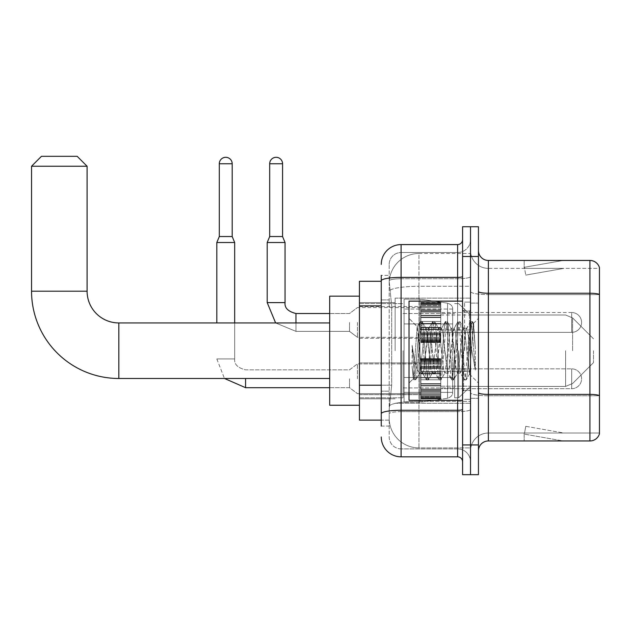 <?xml version="1.0" encoding="UTF-8"?>
<svg xmlns="http://www.w3.org/2000/svg" width="631" height="631" viewBox="0 0 631 631"><rect width="100%" height="100%" fill="white"/><g stroke="black" fill="none" stroke-linecap="round" stroke-linejoin="round"><path stroke-width="0.47" stroke-dasharray="3.15 2.37" d="M470.521 350.71L470.521 298.147L470.521 350.71M395.14 350.71L395.14 298.147L395.14 350.71M420.924 322.441L420.924 302.604L420.924 322.441M359.433 322.441L359.433 306.571L359.433 322.441M420.924 378.774L420.924 398.611L420.924 378.774M359.433 378.774L359.433 362.904L359.433 378.774M440.761 322.441L440.761 302.604L440.761 322.441M440.761 378.774L440.761 398.611L440.761 378.774M470.521 378.774L470.521 371.336L470.521 378.774M381.258 385.21L391.677 385.21L389.311 408.233L391.677 385.21L391.677 305.869L391.677 385.21L359.433 385.21L359.433 420.136L389.256 420.136L389.193 418.148A29.752 29.752 0 0 0 418.945 447.907L470.521 447.907L470.521 401.348L470.521 447.907L418.945 447.907L418.945 401.348L418.945 447.907A29.752 29.752 0 0 1 389.193 418.148L389.193 412.098L389.256 420.136L381.258 420.136M389.311 408.233L389.193 412.098L389.311 408.233M359.433 350.71L359.433 405.26L359.433 350.71M418.945 253.512L470.521 253.512L470.521 286.293L470.521 253.512L418.945 253.512A29.752 29.752 0 0 0 389.232 281.694L391.677 305.869L389.232 281.694A29.752 29.752 0 0 1 418.945 253.512L418.945 286.293L470.521 286.293L470.521 401.348L470.521 286.293L418.945 286.293L418.945 253.512A29.752 29.752 0 0 0 389.232 281.694M470.521 322.441L470.521 329.879L470.521 322.441M381.258 281.284L359.433 281.284L359.433 385.21M381.258 426.083L389.193 426.083L389.193 275.329L389.193 426.083L381.258 426.083L381.258 391.165L381.258 413.715A19.837 3.447 180 0 1 401.095 410.268L457.625 410.268L457.625 456.828A4.961 4.961 0 0 1 462.586 461.789L462.586 239.63L462.586 461.789M381.258 436.991A19.837 19.837 0 0 0 401.095 456.828L401.095 448.893A11.902 11.902 0 0 1 389.193 436.991L389.193 280.811L389.193 436.991A11.902 11.902 0 0 0 401.095 448.893L457.625 448.893L457.625 417.162L457.625 448.893L401.095 448.893L401.095 411.649L457.625 411.649L457.625 417.162L457.625 411.649A12.896 2.24 0 0 0 470.521 409.409L470.521 276.512L470.521 409.409A12.896 2.24 0 0 1 457.625 411.649L457.625 278.744L457.625 411.649L401.095 411.649L401.095 252.518L457.625 252.518A12.896 12.896 0 0 0 470.521 239.63L470.521 276.512L470.521 239.63A12.896 12.896 0 0 1 457.625 252.518L457.625 278.744L457.625 252.518A12.896 12.896 0 0 0 470.521 239.63M462.586 350.71L462.586 400.299L462.586 350.71M462.586 256.486L462.586 226.734L470.521 226.734L470.521 256.486L470.521 226.734L478.448 226.734L478.448 256.486L470.521 256.486L470.521 444.926L470.521 256.486L462.586 256.486L462.586 444.926L470.521 444.926L470.521 474.686L470.521 444.926L478.448 444.926L478.448 256.486M478.448 444.926L478.448 474.686L462.586 474.686L462.586 444.926M389.193 264.421A11.902 11.902 0 0 1 401.095 252.518A11.902 11.902 0 0 0 389.193 264.421L389.193 280.811L389.193 264.421A11.902 11.902 0 0 1 401.095 252.518L401.095 244.583A19.837 19.837 0 0 0 381.258 264.421A19.837 19.837 0 0 1 401.095 244.583L457.625 244.583A4.961 4.961 0 0 0 462.586 239.63A4.961 4.961 0 0 1 457.625 244.583L457.625 410.268A4.961 0.86 -0 0 0 462.586 409.409M401.095 456.828L457.625 456.828M381.258 299.922L389.193 299.922L381.258 299.922L381.258 391.165L381.258 275.329L381.258 280.811L381.258 275.329L389.193 275.329L381.258 275.329M462.586 276.512A4.961 0.86 0 0 1 457.625 277.372L401.095 277.372A19.837 3.447 180 0 0 381.258 280.811L381.258 413.715M401.095 252.518L457.625 252.518M470.521 461.789A12.896 12.896 0 0 0 457.625 448.893A12.896 12.896 0 0 1 470.521 461.789A12.896 12.896 0 0 0 457.625 448.893M478.448 350.71L478.448 303.101L478.448 350.71M464.566 350.71L464.566 302.107L464.566 350.71M470.521 401.292L470.521 291.514L470.521 401.292M589.93 440.959L488.37 440.959L488.37 294.614L599.45 294.614L488.37 294.614L488.37 268.388L599.45 268.388L599.45 294.614L599.45 268.388L488.37 268.388L488.37 395.779L599.45 395.779L599.45 294.614L599.45 395.779L488.37 395.779L488.37 433.024A17.849 17.849 0 0 0 470.521 450.881A17.849 17.849 0 0 1 488.37 433.024L599.45 433.024L599.45 267.599A9.915 9.915 0 0 0 589.93 260.453L589.93 440.959A9.915 9.915 0 0 0 599.45 433.82L599.45 401.292L599.45 433.024L488.37 433.024L488.37 260.453A9.915 9.915 0 0 1 478.448 250.539L478.448 291.514L478.448 250.539M478.448 450.881L478.448 291.514L478.448 450.881A9.915 9.915 0 0 1 488.37 440.959M470.521 250.539L470.521 291.514L470.521 250.539A17.849 17.849 0 0 0 488.37 268.388A17.849 17.849 0 0 1 470.521 250.539A17.849 17.849 0 0 0 488.37 268.388M562.466 440.84A7.935 7.935 0 0 0 563.846 440.959L524.172 440.959L563.846 440.959A7.935 7.935 0 0 1 562.466 440.84A7.935 7.935 0 0 0 563.846 440.959A7.935 7.935 0 0 1 562.466 440.84A7.935 7.935 0 0 0 563.846 440.959A7.935 7.935 0 0 1 562.466 440.84A7.935 7.935 0 0 0 563.846 440.959A7.935 7.935 0 0 1 562.466 440.84A7.935 7.935 0 0 0 563.846 440.959A7.935 7.935 0 0 1 562.466 440.84A7.935 7.935 0 0 0 563.846 440.959A7.935 7.935 0 0 1 562.466 440.84A7.935 7.935 0 0 0 563.846 440.959A7.935 7.935 0 0 1 562.466 440.84L524.377 434.128L562.466 440.84M524.172 433.024L524.172 440.959L524.172 433.024M599.45 267.599A9.915 9.915 0 0 0 589.93 260.453L488.37 260.453M563.846 260.453L524.172 260.453L563.846 260.453A7.935 7.935 0 0 0 562.466 260.579A7.935 7.935 0 0 1 563.846 260.453A7.935 7.935 0 0 0 562.466 260.579A7.935 7.935 0 0 1 563.846 260.453A7.935 7.935 0 0 0 562.466 260.579A7.935 7.935 0 0 1 563.846 260.453A7.935 7.935 0 0 0 562.466 260.579A7.935 7.935 0 0 1 563.846 260.453A7.935 7.935 0 0 0 562.466 260.579A7.935 7.935 0 0 1 563.846 260.453A7.935 7.935 0 0 0 562.466 260.579A7.935 7.935 0 0 1 563.846 260.453A7.935 7.935 0 0 0 562.466 260.579A7.935 7.935 0 0 1 563.846 260.453M563.846 433.024L524.566 433.024L563.846 433.024L524.566 433.024L563.846 433.024L524.566 433.024L563.846 433.024L524.566 433.024L563.846 433.024L524.566 433.024L563.846 433.024L524.566 433.024L563.846 433.024L524.566 433.024L563.846 433.024L525.749 426.311L524.566 433.024L525.749 426.311L524.566 433.024L525.749 426.311L524.566 433.024L525.749 426.311L524.566 433.024L525.749 426.311L524.566 433.024L525.749 426.311L524.566 433.024L525.749 426.311L524.566 433.024L525.749 426.311L563.846 433.024M524.566 268.388L524.377 267.292L562.466 260.579L524.377 267.292L524.566 268.388L524.377 267.292L562.466 260.579L524.377 267.292L524.566 268.388L524.377 267.292L562.466 260.579L524.377 267.292L524.566 268.388L524.377 267.292L562.466 260.579L524.377 267.292L524.566 268.388L524.377 267.292L562.466 260.579L524.377 267.292L524.566 268.388L524.377 267.292L562.466 260.579L524.377 267.292L524.566 268.388L524.377 267.292L562.466 260.579L524.377 267.292L524.566 268.388L563.846 268.388L524.566 268.388L563.846 268.388L524.566 268.388L563.846 268.388L524.566 268.388L563.846 268.388L524.566 268.388L563.846 268.388L524.566 268.388L563.846 268.388L524.566 268.388L563.846 268.388L524.566 268.388L525.749 275.108L524.566 268.388M524.172 260.453L524.172 268.388L524.172 260.453M563.846 268.388L525.749 275.108L563.846 268.388M462.586 400.299L409.022 400.299L409.022 301.121L409.022 383.041L409.022 301.121L462.586 301.121M432.156 350.71L430.058 331.299L429.009 328.294L428.678 328.577L423.764 370.121L422.715 373.126L422.384 372.842L421.666 370.121L417.146 326.755L413.344 378.718L412.13 367.352L412.13 345.331L412.958 350.71C414.764 362.762 416.76 369.9 418.945 372.124L418.945 350.71L418.945 372.124L419.568 373.126L418.945 372.124C416.76 369.9 414.764 362.762 412.958 350.71L412.13 345.331L414.575 376.021L415.624 379.941L414.575 376.021L412.13 345.331L412.13 367.352L413.794 379.72L412.13 367.352L413.344 378.718L409.022 383.041L413.344 378.718L417.146 326.755L420.096 321.7L419.299 325.391L415.103 376.021L413.794 379.72L415.884 379.72L414.054 379.941L415.103 376.021L419.299 325.391L420.349 321.479L417.146 326.755L409.022 318.379L417.343 326.692L418.945 343.714L418.945 350.71L418.945 343.714L421.666 370.121L422.384 372.842L426.39 379.72L425.602 376.021L421.398 325.391L420.349 321.479L421.926 321.479L420.877 325.391L416.681 376.021L415.884 379.72L419.899 372.842L422.715 373.126L426.39 379.72L425.602 376.021L421.398 325.391L420.349 321.479L421.926 321.479L420.877 325.391L416.681 376.021L415.884 379.72L419.568 373.126L422.715 373.126L423.764 370.121L427.96 331.299L428.678 328.577L432.692 321.7L431.896 325.391L427.7 376.021L426.39 379.72L428.22 379.941L427.171 376.021L422.975 325.391L421.926 321.479L426.193 328.577L425.862 328.294L424.813 331.299L419.899 372.842L424.813 331.299L425.862 328.294L429.009 328.294L432.692 321.7L431.896 325.391L427.7 376.021L426.651 379.941L428.22 379.941L427.171 376.021L422.975 325.391L422.186 321.7L425.862 328.294L429.009 328.294L430.058 331.299L434.98 372.842L432.156 350.71M429.009 350.71L426.911 331.299L426.193 328.577L431.107 370.121L432.156 373.126L431.107 370.121L429.009 350.71M444.752 350.71L442.654 331.299L441.605 328.294L441.274 328.577L436.36 370.121L435.311 373.126L434.98 372.842L438.987 379.72L438.198 376.021L433.994 325.391L432.692 321.7L434.522 321.479L433.473 325.391L429.269 376.021L428.22 379.941L432.495 372.842L435.311 373.126L438.987 379.72L438.198 376.021L433.994 325.391L432.945 321.479L434.522 321.479L433.473 325.391L429.269 376.021L428.481 379.72L432.156 373.126L435.311 373.126L436.36 370.121L440.556 331.299L441.274 328.577L445.289 321.7L444.492 325.391L440.296 376.021L438.987 379.72L440.817 379.941L439.768 376.021L435.571 325.391L434.522 321.479L438.79 328.577L438.458 328.294L437.409 331.299L432.495 372.842L437.409 331.299L438.458 328.294L441.605 328.294L445.289 321.7L444.492 325.391L440.296 376.021L439.247 379.941L440.817 379.941L439.768 376.021L435.571 325.391L434.775 321.7L438.458 328.294L441.605 328.294L442.654 331.299L447.568 372.842L444.752 350.71M441.605 350.71L439.507 331.299L438.79 328.577L443.703 370.121L444.752 373.126L443.703 370.121L441.605 350.71M457.349 350.71L455.251 331.299L454.202 328.294L453.87 328.577L448.957 370.121L447.907 373.126L447.568 372.842L451.583 379.72L450.794 376.021L446.59 325.391L445.289 321.7L447.119 321.479L446.07 325.391L441.866 376.021L440.817 379.941L445.084 372.842L447.907 373.126L451.583 379.72L450.794 376.021L446.59 325.391L445.541 321.479L447.119 321.479L446.07 325.391L441.866 376.021L441.077 379.72L444.752 373.126L447.907 373.126L448.957 370.121L453.153 331.299L453.87 328.577L457.877 321.7L457.089 325.391L452.892 376.021L451.583 379.72L453.413 379.941L452.364 376.021L448.168 325.391L447.119 321.479L451.386 328.577L451.055 328.294L450.006 331.299L445.084 372.842L450.006 331.299L451.055 328.294L454.202 328.294L457.877 321.7L457.089 325.391L452.892 376.021L451.843 379.941L453.413 379.941L452.364 376.021L448.168 325.391L447.371 321.7L451.055 328.294L454.202 328.294L455.251 331.299L460.165 372.842L457.349 350.71M454.202 350.71L452.104 331.299L451.386 328.577L456.3 370.121L457.349 373.126L456.3 370.121L454.202 350.71M468.533 336.307L468.533 367.644L464.7 331.299L463.651 328.294L462.602 331.299L458.398 370.121L457.349 373.126L460.504 373.126L464.179 379.72L463.383 376.021L459.187 325.391L457.877 321.7L459.715 321.479L458.666 325.391L454.462 376.021L453.413 379.941L457.68 372.842L460.504 373.126L464.179 379.72L463.383 376.021L459.187 325.391L458.138 321.479L459.715 321.479L458.666 325.391L454.462 376.021L453.673 379.72L457.68 372.842L458.398 370.121L462.602 331.299L463.651 328.294L466.798 328.294L465.749 331.299L461.553 370.121L460.504 373.126L461.553 370.121L465.749 331.299L466.467 328.577L470.474 321.7L469.685 325.391L465.489 376.021L464.179 379.72L466.009 379.941L464.96 376.021L460.764 325.391L459.715 321.479L463.982 328.577L466.798 328.294L470.474 321.7L469.685 325.391L465.489 376.021L464.44 379.941L466.009 379.941L464.96 376.021L460.764 325.391L459.967 321.7L463.982 328.577L464.7 331.299L469.432 374.017L473.597 323.466L475.348 349.03L475.348 370.081L471.878 350.71L466.798 328.294L468.533 336.307L468.533 367.644L469.63 373.938L473.424 323.403L475.348 349.03L473.36 325.391L472.311 321.479L471.262 325.391L467.058 376.021L466.009 379.941L467.058 376.021L471.262 325.391L472.311 321.479L473.36 325.391L475.348 349.03L475.348 370.081L471.783 325.391L470.474 321.7L472.311 321.479L470.734 321.479L471.783 325.391L475.348 370.081L471.878 350.71L468.533 336.307M359.433 405.26L329.682 405.26L359.433 405.26L329.682 405.26L329.682 296.16L329.682 405.26L329.682 296.16L329.682 405.26L329.682 296.16L329.682 405.26L329.682 322.938L118.825 322.938L118.825 378.482A87.275 87.275 0 0 1 31.55 291.199L31.55 166.237L87.094 166.237L31.55 166.237L87.094 166.237L31.55 166.237L87.094 166.237L31.55 166.237L87.094 166.237L77.171 156.314L41.465 156.314L77.171 156.314L87.094 166.237L87.094 291.199L87.094 166.237L77.171 156.314L41.465 156.314L31.55 166.237L41.465 156.314L77.171 156.314L41.465 156.314L77.171 156.314L41.465 156.314L31.55 166.237L31.55 291.199L31.55 166.237M359.433 296.16L329.682 296.16L359.433 296.16L329.682 296.16L329.682 350.71L329.682 322.938L118.825 322.938A31.739 31.739 0 0 1 87.094 291.199L87.094 166.237M593.503 350.71L593.503 362.612L593.503 350.71M458.619 350.71L458.619 397.822L458.619 350.71M454.651 350.71L454.651 397.822L454.651 350.71M403.075 350.71L403.075 397.822L403.075 350.71M404.069 323.932L404.069 402.278L404.069 377.488L452.664 377.488L452.664 392.364L452.664 309.056L452.664 323.932L404.069 323.932L404.069 392.364L404.069 377.488L452.664 377.488L452.664 392.364L452.664 309.056L452.664 323.932L404.069 323.932L404.069 402.278L404.069 377.488L452.664 377.488L452.664 392.364L452.664 309.056L452.664 323.932L404.069 323.932L404.069 392.364L404.069 377.488L419.938 377.488L419.938 299.133L419.938 323.932L404.069 323.932L404.069 299.133L404.069 402.278L404.069 377.488L452.664 377.488L452.664 392.364L452.664 309.056L452.664 323.932L404.069 323.932L404.069 392.364L404.069 377.488L452.664 377.488L452.664 392.372L404.069 392.364L404.069 377.488L452.664 377.488L452.664 392.372L404.069 392.364L404.069 299.133L404.069 402.278L404.069 377.488L419.938 377.488L419.938 299.133L419.938 323.932L404.069 323.932L452.664 323.932L419.938 323.932L419.938 299.133L419.938 323.932L447.568 323.932L447.568 303.156L447.568 398.264L447.568 377.488L452.664 377.488L452.664 392.372L404.069 392.364L452.664 392.364C452.821 395.085 451.126 397.049 447.568 398.264L447.568 377.488L452.664 377.488L452.664 392.372C452.821 395.085 451.126 397.049 447.568 398.264L447.568 377.488L419.938 377.488L419.938 402.278L419.938 299.133L419.938 402.278L419.938 377.488L447.568 377.488L447.568 398.264L419.938 402.278L404.069 402.278L419.938 402.278L447.568 398.264C451.126 397.049 452.821 395.085 452.664 392.372C452.821 395.085 451.126 397.049 447.568 398.264L419.938 402.278L404.069 402.278L419.938 402.278L447.568 398.264L447.568 303.156C451.126 304.371 452.821 306.327 452.664 309.04L452.664 323.932L404.069 323.932M118.825 378.482A87.275 87.275 0 0 1 31.55 291.199L87.094 291.199L31.55 291.199A87.275 87.275 0 0 0 118.825 378.482L329.682 378.482M329.682 322.938L118.825 322.938A31.739 31.739 0 0 1 87.094 291.199L31.55 291.199M118.825 322.938A31.739 31.739 0 0 1 87.094 291.199M452.664 323.932L447.568 323.932L447.568 303.156L419.938 299.133L404.069 299.133L419.938 299.133L447.568 303.156C451.126 304.371 452.821 306.327 452.664 309.04L452.664 323.932L452.664 309.04C452.821 306.327 451.126 304.371 447.568 303.156L419.938 299.133L404.069 299.133L419.938 299.133L447.568 303.156C451.126 304.371 452.821 306.327 452.664 309.04L452.664 323.932M571.678 388.696A9.915 9.915 0 0 0 581.601 378.774A9.915 9.915 0 0 0 571.678 368.859A9.915 9.915 0 0 1 581.601 378.774A9.915 9.915 0 0 1 571.678 388.696L571.678 368.859L571.678 388.696L571.678 368.859L571.678 388.696L440.761 388.696L571.678 388.696M232.192 163.752L219.296 163.752A6.444 6.444 0 0 1 225.74 157.308A6.444 6.444 0 0 1 232.192 163.752L232.192 236.554L219.296 236.554L225.74 236.554L219.296 236.554L216.819 242.501L234.669 242.501L216.819 242.501L216.819 322.938M349.519 378.774L349.519 387.702L349.519 378.774M357.454 378.774L357.454 363.898L357.454 378.774M234.669 322.938L234.669 358.944L216.819 358.944L234.669 358.944L216.819 358.944L234.669 358.944L234.669 242.501L216.819 242.501M219.296 163.752L219.296 236.554M420.924 398.208L420.924 397.002L420.924 398.887L420.924 398.208L440.761 398.208L440.761 396.394L420.924 396.394L420.924 398.887L420.924 396.394L440.761 396.394L440.761 398.887L440.761 396.394L440.761 398.887L440.761 396.394L420.924 396.394L420.924 397.002L440.761 397.002L440.761 398.887L440.761 398.208L420.924 398.208L420.924 397.002L440.761 397.002L420.924 397.002L420.924 398.887L440.761 398.887L440.761 395.629L440.761 398.887L420.924 398.887L420.924 398.208L440.761 398.208L420.924 398.208M420.924 395.629L420.924 397.593L420.924 394.604L420.924 395.629L440.761 395.629L440.761 394.604L440.761 397.593L440.761 396.394L440.761 397.002L420.924 397.002L420.924 396.394L420.924 397.593L440.761 397.617L440.761 393.436L440.761 395.629L420.924 395.629L420.924 397.593L440.761 397.617L420.924 397.593L440.761 397.593L420.924 397.617L420.924 398.887L420.924 396.394L440.761 396.394L440.761 397.593L420.924 397.617L420.924 393.436L420.924 394.604L440.761 394.604L440.761 393.436L440.761 394.604L420.924 394.604L420.924 395.629L440.761 395.629L420.924 395.629M420.924 394.462L420.924 391.401L420.924 394.462L440.761 394.462L440.761 390.652L440.761 394.462L420.924 394.462L420.924 393.436L440.761 393.436L420.924 393.436L420.924 390.652L420.924 391.401L440.761 391.401L440.761 389.051L440.761 391.401L420.924 391.401L420.924 394.462L440.761 394.462L420.924 394.462M420.924 389.051L420.924 390.652L420.924 389.051L420.924 389.792L420.924 389.051L440.761 389.051L440.761 390.652L440.761 385.935L440.761 389.792L440.761 389.051L420.924 389.051L420.924 390.652L440.761 390.652L420.924 390.652L420.924 385.935L420.924 389.792L440.761 389.792L440.761 385.541L440.761 389.792L420.924 389.792L420.924 389.051L440.761 389.051L420.924 389.051M420.924 385.541L420.924 383.656L420.924 385.541L440.761 385.541L440.761 383.656L440.761 385.935L440.761 383.656L440.761 385.541L420.924 385.541L440.761 385.935L420.924 385.935L420.924 389.792L420.924 383.656L440.761 384.05L440.761 379.767L440.761 384.05L420.924 383.656L420.924 385.541L440.761 385.541L420.924 385.541M420.924 379.767L420.924 384.05L420.924 377.788L420.924 379.767L440.761 379.767L440.761 377.788L440.761 384.05L440.761 373.505L440.761 379.767L420.924 379.767L440.761 379.767L420.924 379.767L420.924 384.05L440.761 384.05L420.924 384.05L420.924 373.505L420.924 377.788L440.761 377.788L440.761 373.505L440.761 377.788L420.924 377.788L440.761 377.788L420.924 377.788L420.924 379.767L440.761 379.767L420.924 379.767M420.924 373.899L420.924 372.006L420.924 373.899L440.761 373.899L440.761 371.62L440.761 373.899L420.924 373.899L440.761 373.505L420.924 373.505L420.924 377.788L420.924 371.62L440.761 372.006L440.761 367.763L440.761 372.006L420.924 372.006L420.924 373.899L440.761 373.899L420.924 373.899M420.924 367.763L420.924 371.62L420.924 367.763L420.924 368.504L420.924 367.763L440.761 367.763L440.761 371.62L440.761 366.895L440.761 368.504L440.761 367.763L420.924 367.763L420.924 371.62L440.761 371.62L420.924 371.62L420.924 366.895L420.924 368.504L440.761 368.504L440.761 366.154L440.761 368.504L420.924 368.504L420.924 367.763L440.761 367.763L420.924 367.763M420.924 366.154L420.924 363.093L420.924 366.154L440.761 366.154L440.761 363.093L440.761 366.895L440.761 363.093L440.761 366.154L420.924 366.154L420.924 366.895L440.761 366.895L420.924 366.895L420.924 363.093L420.924 364.111L420.924 363.093L440.761 363.093L440.761 364.111L440.761 362.951L440.761 364.111L440.761 363.093L420.924 363.093L420.924 366.154L440.761 366.154L420.924 366.154M420.924 362.951L420.924 364.111L420.924 361.926L420.924 362.951L440.761 362.951L440.761 361.926L440.761 364.111L440.761 359.962L440.761 362.951L420.924 362.951L420.924 364.111L440.761 364.111L420.924 364.111L420.924 359.962L420.924 361.926L440.761 361.926L440.761 358.668L440.761 361.926L420.924 361.926L420.924 362.951L440.761 362.951L420.924 362.951M420.924 361.161L420.924 358.668L420.924 361.161L420.924 358.668L420.924 361.161L440.761 361.161L440.761 358.668L440.761 361.161L440.761 358.668L440.761 361.161L420.924 361.161L420.924 359.962L440.761 359.962L420.924 359.93L440.761 359.93L420.924 359.962L420.924 361.926L420.924 358.668L440.761 358.668L420.924 358.668L420.924 359.347L440.761 359.347L420.924 359.347L420.924 360.546L440.761 360.546L420.924 360.546L420.924 361.161L420.924 358.668L420.924 361.161L440.761 361.161L420.924 361.161M420.924 398.887L440.761 398.887L420.924 398.887M420.924 397.593L440.761 397.593L420.924 397.593M420.924 394.604L440.761 394.604L420.924 394.604M420.924 393.436L440.761 393.436L420.924 393.436M420.924 391.401L440.761 391.401L420.924 391.401M420.924 390.652L440.761 390.652L420.924 390.652M420.924 389.792L440.761 389.792L420.924 389.792M420.924 385.935L440.761 385.935L420.924 385.935M420.924 383.656L440.761 383.656L420.924 383.656M420.924 384.05L440.761 384.05L420.924 384.05M420.924 377.788L440.761 377.788L420.924 377.788M420.924 373.505L440.761 373.505L420.924 373.505M420.924 372.006L440.761 372.006L420.924 372.006M420.924 371.62L440.761 371.62L420.924 371.62M420.924 368.504L440.761 368.504L420.924 368.504M420.924 366.895L440.761 366.895L420.924 366.895M420.924 363.093L440.761 363.093L420.924 363.093M420.924 364.111L440.761 364.111L420.924 364.111M420.924 361.926L440.761 361.926L420.924 361.926M420.924 359.962L440.761 359.93L420.924 359.962M420.924 360.546L440.761 360.546L420.924 360.546M420.924 359.347L440.761 359.347L420.924 359.347M420.924 358.668L440.761 358.668L420.924 358.668M282.57 236.554L282.57 163.752L269.682 163.752L282.57 163.752A6.444 6.444 0 0 0 276.126 157.308A6.444 6.444 0 0 0 269.682 163.752A6.444 6.444 0 0 1 276.126 157.308A6.444 6.444 0 0 1 282.57 163.752L282.57 236.554L269.682 236.554L282.57 236.554L269.682 236.554L276.126 236.554L269.682 236.554L267.197 242.501L285.054 242.501L267.197 242.501L285.054 242.501L267.197 242.501L285.054 242.501L285.054 302.604L267.197 302.604L285.054 302.604L267.197 302.604L285.054 302.604L285.054 242.501L282.57 236.554L285.054 242.501M440.761 332.363L571.678 332.363L440.761 332.363L571.678 332.363L571.678 322.441L571.678 332.363A9.915 9.915 0 0 0 581.601 322.441A9.915 9.915 0 0 0 571.678 312.526A9.915 9.915 0 0 1 581.601 322.441A9.915 9.915 0 0 1 571.678 332.363A9.915 9.915 0 0 0 581.601 322.441A9.915 9.915 0 0 0 571.678 312.526L571.678 332.363L571.678 312.526L571.678 332.363L571.678 312.526L440.761 312.526M349.519 322.441L349.519 331.37L349.519 322.441M357.454 322.441L357.454 337.317L357.454 322.441M282.57 163.752L269.682 163.752L269.682 236.554L267.197 242.501L267.197 302.604L267.197 242.501M420.924 341.876L420.924 340.669L420.924 342.554L420.924 341.876L440.761 341.876L440.761 340.062L420.924 340.062L420.924 341.261L420.924 340.062L440.761 340.062L440.761 342.554L440.761 340.062L440.761 341.261L440.761 340.062L420.924 340.062L420.924 340.669L440.761 340.669L440.761 342.554L440.761 340.062L440.761 342.554L440.761 341.284L440.761 342.554L440.761 341.876L420.924 341.876L420.924 340.669L440.761 340.669L420.924 340.669L420.924 342.554L420.924 341.284L420.924 342.554L440.761 342.554L440.761 341.284L440.761 342.554L420.924 342.554L420.924 341.876L440.761 341.876L420.924 341.876L420.924 339.297L420.924 341.261L440.761 341.261L440.761 338.271L440.761 341.261L440.761 340.062L420.924 340.062L440.761 340.062L440.761 340.669L420.924 340.669L420.924 342.554L420.924 341.284L440.761 341.284L420.924 341.284L420.924 342.554L440.761 342.554L420.924 342.554L420.924 341.876L440.761 341.876L420.924 341.876M420.924 338.271L420.924 337.104L420.924 338.271L440.761 338.271L440.761 337.104L440.761 341.261L440.761 335.061L440.761 338.271L420.924 338.271L420.924 339.297L440.761 339.297L420.924 339.297L420.924 341.261L440.761 341.261L420.924 341.261L420.924 337.104L420.924 338.129L420.924 337.104L440.761 337.104L440.761 338.129L440.761 334.32L440.761 338.129L440.761 337.104L420.924 337.104L420.924 338.271L440.761 338.271L420.924 338.271L420.924 339.297L440.761 339.297L420.924 339.297L420.924 341.261L440.761 341.261L420.924 341.261L420.924 340.062L440.761 340.062L440.761 341.261L420.924 341.261L420.924 335.061L420.924 338.129L440.761 338.129L440.761 332.718L440.761 338.129L420.924 338.129L420.924 337.104L440.761 337.104L420.924 337.104L420.924 338.271L440.761 338.271L420.924 338.271M420.924 334.32L420.924 332.718L420.924 334.32L440.761 334.32L440.761 332.718L440.761 335.061L440.761 329.603L440.761 334.32L420.924 334.32L420.924 335.061L440.761 335.061L420.924 335.061L420.924 338.129L420.924 332.718L420.924 333.46L420.924 332.718L440.761 332.718L440.761 333.46L440.761 329.208L440.761 333.46L440.761 332.718L420.924 332.718L420.924 334.32L440.761 334.32L420.924 334.32L420.924 335.061L440.761 335.061L420.924 335.061L420.924 338.129L440.761 338.129L420.924 338.129L420.924 329.603L420.924 333.46L440.761 333.46L440.761 327.323L440.761 333.46L420.924 333.46L420.924 332.718L440.761 332.718L420.924 332.718L420.924 334.32L440.761 334.32L420.924 334.32M420.924 329.208L420.924 327.323L420.924 329.208L440.761 329.208L440.761 327.323L440.761 329.603L440.761 323.435L440.761 329.208L420.924 329.208L440.761 329.603L420.924 329.603L420.924 333.46L420.924 327.323L440.761 327.71L440.761 321.447L440.761 327.71L420.924 327.323L420.924 329.208L440.761 329.208L420.924 329.208L440.761 329.603L420.924 329.603L420.924 333.46L440.761 333.46L420.924 333.46L420.924 323.435L420.924 327.71L440.761 327.71L440.761 317.172L440.761 327.71L420.924 327.71L440.761 327.323L420.924 327.323L420.924 329.208L440.761 329.208L420.924 329.208M420.924 321.447L420.924 317.172L420.924 321.447L440.761 321.447L440.761 317.172L440.761 323.435L440.761 315.674L440.761 321.447L420.924 321.447L440.761 321.447L420.924 321.447L420.924 323.435L440.761 323.435L420.924 323.435L440.761 323.435L420.924 323.435L420.924 317.172L440.761 317.567L440.761 315.287L440.761 317.567L420.924 317.172L420.924 321.447L440.761 321.447L420.924 321.447L440.761 321.447L420.924 321.447L420.924 323.435L440.761 323.435L420.924 323.435L440.761 323.435L420.924 323.435L420.924 327.71L440.761 327.71L420.924 327.71L420.924 315.674L420.924 317.567L440.761 317.567L440.761 311.422L440.761 317.567L420.924 317.567L440.761 317.172L420.924 317.172L420.924 321.447L440.761 321.447L420.924 321.447M420.924 315.287L420.924 311.422L420.924 315.287L440.761 315.287L440.761 311.422L440.761 315.674L440.761 310.562L440.761 315.287L420.924 315.287L440.761 315.674L420.924 315.674L420.924 311.422L420.924 312.171L420.924 311.422L440.761 311.422L440.761 312.171L440.761 309.821L440.761 312.171L440.761 311.422L420.924 311.422L420.924 315.287L440.761 315.287L420.924 315.287L440.761 315.674L420.924 315.674L420.924 317.567L440.761 317.567L420.924 317.567L420.924 310.562L420.924 312.171L440.761 312.171L440.761 306.761L440.761 312.171L420.924 312.171L420.924 311.422L440.761 311.422L420.924 311.422L420.924 315.287L440.761 315.287L420.924 315.287M420.924 309.821L420.924 306.761L420.924 309.821L440.761 309.821L440.761 306.761L440.761 310.562L440.761 306.611L440.761 309.821L420.924 309.821L420.924 310.562L440.761 310.562L420.924 310.562L420.924 306.761L420.924 307.778L420.924 306.761L440.761 306.761L440.761 307.778L440.761 305.593L440.761 307.778L440.761 306.761L420.924 306.761L420.924 309.821L440.761 309.821L420.924 309.821L420.924 310.562L440.761 310.562L420.924 310.562L420.924 312.171L440.761 312.171L420.924 312.171L420.924 306.611L420.924 307.778L440.761 307.778L440.761 303.621L440.761 307.778L420.924 307.778L420.924 306.761L440.761 306.761L420.924 306.761L420.924 309.821L440.761 309.821L420.924 309.821M420.924 305.593L420.924 303.621L420.924 305.593L440.761 305.593L440.761 303.621L440.761 306.611L440.761 303.621L440.761 305.593L420.924 305.593L420.924 306.611L440.761 306.611L420.924 306.611L420.924 303.621L420.924 304.828L420.924 303.621L440.761 303.621L440.761 304.828L440.761 303.014L440.761 304.828L440.761 303.621L420.924 303.621L420.924 305.593L440.761 305.593L420.924 305.593L420.924 306.611L440.761 306.611L420.924 306.611L420.924 307.778L440.761 307.778L420.924 307.778L420.924 303.621L420.924 304.828L420.924 304.213L420.924 304.828L440.761 304.828L440.761 302.336L440.761 304.828L420.924 304.828L420.924 303.621L440.761 303.621L420.924 303.621L420.924 305.593L440.761 305.593L420.924 305.593M420.924 303.014L420.924 304.213L420.924 302.336L420.924 303.014L440.761 303.014L440.761 302.336L440.761 304.213L440.761 302.336L440.761 303.598L440.761 302.336L440.761 303.014L420.924 303.014L420.924 304.213L440.761 304.213L420.924 304.213L420.924 302.336L420.924 303.598L420.924 302.336L440.761 302.336L440.761 303.598L440.761 302.336L420.924 302.336L420.924 303.014L440.761 303.014L420.924 303.014L420.924 304.213L440.761 304.213L420.924 304.213L420.924 304.828L440.761 304.828L420.924 304.828L420.924 302.336L420.924 303.598L440.761 303.598L420.924 303.598L420.924 302.336L440.761 302.336L420.924 302.336L420.924 303.014L440.761 303.014L420.924 303.014M269.682 163.752L269.682 236.554M420.924 341.284L440.761 341.284L420.924 341.284L420.924 342.554L420.924 341.284L440.761 341.284L420.924 341.284M420.924 303.598L440.761 303.598L420.924 303.598L420.924 302.336L420.924 303.598L440.761 303.598L420.924 303.598M420.924 340.669L440.761 340.669L420.924 340.669M420.924 342.554L440.761 342.554L420.924 342.554M420.924 339.297L440.761 339.297L420.924 339.297M420.924 337.104L440.761 337.104L420.924 337.104M420.924 338.129L440.761 338.129L420.924 338.129M420.924 335.061L440.761 335.061L420.924 335.061M420.924 332.718L440.761 332.718L420.924 332.718M420.924 333.46L440.761 333.46L420.924 333.46M420.924 329.603L440.761 329.603L420.924 329.603M420.924 327.323L440.761 327.323L420.924 327.323M420.924 327.71L440.761 327.71L420.924 327.71M420.924 323.435L440.761 323.435L420.924 323.435M420.924 317.172L440.761 317.172L420.924 317.172M420.924 317.567L440.761 317.567L420.924 317.567M420.924 315.674L440.761 315.674L420.924 315.674M420.924 311.422L440.761 311.422L420.924 311.422M420.924 312.171L440.761 312.171L420.924 312.171M420.924 310.562L440.761 310.562L420.924 310.562M420.924 306.761L440.761 306.761L420.924 306.761M420.924 307.778L440.761 307.778L420.924 307.778M420.924 306.611L440.761 306.611L420.924 306.611M420.924 303.621L440.761 303.621L420.924 303.621M420.924 304.828L440.761 304.828L420.924 304.828M420.924 304.213L440.761 304.213L420.924 304.213M420.924 302.336L440.761 302.336L420.924 302.336M418.945 401.348A29.752 5.166 180 0 0 389.548 405.709A29.752 5.166 180 0 1 418.945 401.348L470.521 401.348L418.945 401.348L418.945 286.293L418.945 401.348M389.966 290.292A29.752 5.166 180 0 1 418.945 286.293A29.752 5.166 180 0 0 389.966 290.292M389.193 418.148A29.752 29.752 0 0 0 418.945 447.907M381.258 305.869L359.433 305.869M457.625 400.299L457.625 301.121M401.095 278.744L457.625 278.744A12.896 2.24 0 0 0 470.521 276.512A12.896 2.24 0 0 1 457.625 278.744L401.095 278.744A11.902 2.067 180 0 0 389.193 280.811A11.902 2.067 180 0 1 401.095 278.744M401.095 411.649A11.902 2.067 180 0 0 389.193 413.715A11.902 2.067 180 0 1 401.095 411.649M401.095 448.893A11.902 11.902 0 0 1 389.193 436.991M389.193 391.165L381.258 391.165L389.193 391.165M488.37 395.779A17.849 3.1 0 0 1 470.521 392.679A17.849 3.1 0 0 0 488.37 395.779M599.45 395.645A9.915 1.719 180 0 0 589.93 394.399L488.37 394.399A9.915 1.719 0 0 1 478.448 392.679M478.448 291.514A9.915 1.719 0 0 0 488.37 293.241L589.93 293.241A9.915 1.719 180 0 1 599.45 294.48M470.521 291.514A17.849 3.1 0 0 0 488.37 294.614A17.849 3.1 0 0 1 470.521 291.514M470.521 450.881A17.849 17.849 0 0 1 488.37 433.024M469.527 350.71L469.527 311.036L469.527 350.71M463.572 350.71L463.572 390.384L463.572 350.71M572.601 350.71L572.601 317.906L572.601 350.71M565.589 350.71L565.589 386.417L565.589 350.71M447.568 323.932L447.568 303.156L447.568 323.932M329.682 387.702L349.519 387.702L357.454 393.649L349.519 387.702L245.577 387.702L245.577 378.482M216.819 358.944L224.47 378.482L216.819 358.944M295.963 322.938L295.963 313.52L295.963 331.37L295.963 313.52L295.963 331.37L295.963 313.536L349.519 313.52L357.454 307.565L420.924 307.565M285.031 302.604L267.197 302.604M395.14 298.147L470.521 298.147L395.14 298.147M359.433 306.571L420.924 306.571M359.433 362.904L420.924 362.904L359.433 362.904M420.924 302.604L440.761 302.604M420.924 358.944L440.761 358.944L420.924 358.944M440.761 315.003L470.521 315.003L458.619 303.598L454.651 303.598L458.619 303.598L470.521 315.003L565.589 315.003L572.601 317.906L593.503 338.808L572.601 317.906L565.589 315.003L572.601 317.906L593.503 338.808L572.601 317.906L565.589 315.003L470.521 315.003L458.619 303.598L454.651 303.598L458.619 303.598L470.521 315.003L565.589 315.003L470.521 315.003M440.761 371.336L470.521 371.336L440.761 371.336M359.433 302.604L395.14 302.604L359.433 302.604M359.433 398.808L395.14 398.808L359.433 398.808M440.761 386.211L470.521 386.211L440.761 386.211M440.761 329.879L470.521 329.879M420.924 398.611L440.761 398.611L420.924 398.611M420.924 342.278L440.761 342.278M359.433 394.643L420.924 394.643L359.433 394.643M359.433 338.311L420.924 338.311M395.14 403.272L470.521 403.272L395.14 403.272M462.586 311.036L470.521 311.036L462.586 311.036M462.586 390.384L470.521 390.384L462.586 390.384M470.521 303.101L478.448 303.101L470.521 303.101M464.566 399.305L470.521 399.305L464.566 399.305M464.566 302.107L470.521 302.107L464.566 302.107M470.521 398.311L478.448 398.311L470.521 398.311M463.572 311.036L469.527 311.036L470.521 310.042L469.527 311.036L463.572 311.036L462.586 310.042M463.572 390.384L469.527 390.384L470.521 391.37L469.527 390.384L463.572 390.384L462.586 391.37M473.424 323.403L478.448 318.379L473.424 323.403M469.425 374.017L478.448 383.041L469.425 374.017M469.638 373.946L466.27 379.72L469.638 373.946M473.597 323.466L472.564 321.7L473.597 323.466M413.179 378.663L413.794 379.72L413.179 378.663M593.503 362.612L572.601 383.506L565.589 386.417L572.601 383.506L593.503 362.612L572.601 383.506L565.589 386.417L572.601 383.506L593.503 362.612M470.521 386.417L565.589 386.417L470.521 386.417L458.619 397.822L454.651 397.822L458.619 397.822L470.521 386.417L565.589 386.417L470.521 386.417L458.619 397.822L454.651 397.822L458.619 397.822L470.521 386.417M403.075 387.899L454.651 387.899L403.075 387.899M359.433 397.822L403.075 397.822L359.433 397.822M359.433 303.598L403.075 303.598L359.433 303.598M403.075 313.52L454.651 313.52L403.075 313.52M452.664 309.056L404.069 309.056L452.664 309.056M357.454 393.649L420.924 393.649L357.454 393.649M232.192 236.554L234.669 242.501M234.669 358.944C234.069 364.229 237.706 367.865 245.577 369.853L349.519 369.853L357.454 363.898L420.924 363.898L357.454 363.898L349.519 369.853L245.577 369.853C237.706 367.865 234.069 364.229 234.669 358.944M440.761 368.859L571.678 368.859L440.761 368.859M275.621 322.938L295.963 331.37L349.519 331.37L357.454 337.317L349.519 331.37L295.963 331.37L275.621 322.938L295.963 331.37L349.519 331.37L357.454 337.317L420.924 337.317M329.682 313.52L349.519 313.52L357.454 307.565L349.519 313.52L295.963 313.52"/><path stroke-width="0.95" d="M381.258 281.284L359.433 281.284L359.433 420.136L381.258 420.136M381.258 426.083L381.258 275.329M462.586 444.926L462.586 474.686L470.521 474.686L470.521 444.926L470.521 474.686L478.448 474.686L478.448 444.926L470.521 444.926L470.521 256.486L470.521 444.926L462.586 444.926L462.586 256.486L470.521 256.486L470.521 226.734L470.521 256.486L478.448 256.486L478.448 444.926M478.448 256.486L478.448 226.734L462.586 226.734L462.586 256.486M381.258 264.421A19.837 19.837 0 0 1 401.095 244.583L401.095 456.828L457.625 456.828L457.625 400.299M401.095 244.583L457.625 244.583A4.961 4.961 0 0 0 462.586 239.63M381.258 299.922L381.258 280.811A19.837 3.447 180 0 1 401.095 277.372L457.625 277.372L457.625 244.583M462.586 461.789A4.961 4.961 0 0 0 457.625 456.828M401.095 456.828A19.837 19.837 0 0 1 381.258 436.991M478.448 450.881A9.915 9.915 0 0 1 488.37 440.959L589.93 440.959L589.93 260.453L488.37 260.453A9.915 9.915 0 0 1 478.448 250.539A9.915 9.915 0 0 0 488.37 260.453L488.37 440.959M599.45 267.599A9.915 9.915 0 0 0 589.93 260.453A9.915 9.915 0 0 1 599.45 267.599L599.45 433.82A9.915 9.915 0 0 1 589.93 440.959M329.682 378.482L118.825 378.482A87.275 87.275 0 0 1 31.55 291.199L31.55 166.237L41.465 156.314L77.171 156.314L87.094 166.237L31.55 166.237M118.825 378.482L118.825 322.938A31.739 31.739 0 0 1 87.094 291.199L87.094 166.237M359.433 296.16L329.682 296.16L329.682 405.26L359.433 405.26M232.192 236.554L219.296 236.554L219.296 163.752A6.444 6.444 0 0 1 225.74 157.308A6.444 6.444 0 0 1 232.192 163.752L232.192 236.554L234.669 242.501L234.669 322.938M216.819 322.938L216.819 242.501L234.669 242.501M282.57 236.554L269.682 236.554L269.682 163.752A6.444 6.444 0 0 1 276.126 157.308A6.444 6.444 0 0 1 282.57 163.752L282.57 236.554L285.054 242.501L267.197 242.501L267.197 302.604L285.031 302.604M462.586 301.121L409.022 301.121L409.022 400.299L462.586 400.299M381.258 305.869L359.433 305.869M381.258 385.21L359.433 385.21M462.586 409.409A4.961 0.86 0 0 1 457.625 410.268L401.095 410.268A19.837 3.447 180 0 0 381.258 413.715M457.625 301.121L457.625 277.372A4.961 0.86 0 0 0 462.586 276.512M599.45 294.48A9.915 1.719 180 0 0 589.93 293.241L488.37 293.241A9.915 1.719 0 0 1 478.448 291.514M599.45 395.645A9.915 1.719 180 0 0 589.93 394.399L488.37 394.399A9.915 1.719 -0 0 1 478.448 392.679M31.55 291.199L87.094 291.199M245.577 378.482L245.577 387.702L224.47 378.482L245.577 387.702L329.682 387.702M219.296 163.752L232.192 163.752M285.054 242.501L285.054 302.604C284.455 307.896 288.091 311.533 295.963 313.52C288.091 311.533 284.455 307.896 285.054 302.604C284.455 307.896 288.091 311.533 295.963 313.52L295.963 322.938M269.682 163.752L282.57 163.752M329.682 322.938L118.825 322.938M219.296 236.554L216.819 242.501M267.197 302.604L275.621 322.938M329.682 313.52L295.963 313.52M269.682 236.554L267.197 242.501M463.572 311.036L462.586 310.042M463.572 390.384L462.586 391.37"/></g></svg>
